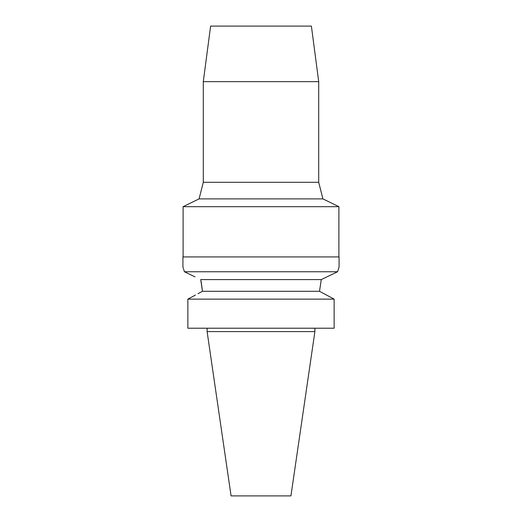 <?xml version="1.0" encoding="UTF-8"?>
<svg xmlns="http://www.w3.org/2000/svg" width="522" height="522" viewBox="0 0 522 522"><rect width="100%" height="100%" fill="white"/><g stroke="black" fill="none" stroke-linecap="round" stroke-linejoin="round"><path stroke-width="0.78" d="M314.89 331.607L207.11 331.607L231.07 495.9L290.93 495.9L314.89 331.607L314.89 328.214M311.393 26.1L210.607 26.1L203.293 81.654L318.707 81.654L311.393 26.1M203.293 81.654L203.293 182.295L318.707 182.295L318.707 81.654M322.916 198.889L199.084 198.889L183.098 206.686L338.902 206.686L322.916 198.889L318.707 182.295M195.045 276.875L184.429 271.753C182.452 265.574 182.452 265.574 184.429 271.753L337.571 271.753L339.072 267.107L339.072 256.928L182.928 256.928L182.928 267.107L183.385 268.452M339.072 267.107L337.571 271.753L321.278 279.59L319.503 291.289L321.278 279.59L200.722 279.59L202.497 291.289L202.001 291.557M321.369 279.544L326.681 277.006M330.289 275.27L335.816 272.601M197.962 293.716L202.497 291.289L319.503 291.289L334.139 299.132L187.861 299.132L189.01 298.512M184.429 271.753L185.382 272.21M188.781 273.861L191.926 275.375M183.607 269.117L184.37 271.57M201.094 281.188L202.497 291.289M195.482 295.034L187.861 299.132L187.861 328.214L187.861 299.132M187.861 328.214L334.139 328.214L334.139 299.132M326.518 295.034L332.99 298.512M203.293 182.295L199.084 198.889M338.902 256.928L338.902 206.686M183.098 256.928L183.098 206.686M207.11 331.607L207.11 328.214"/></g></svg>
